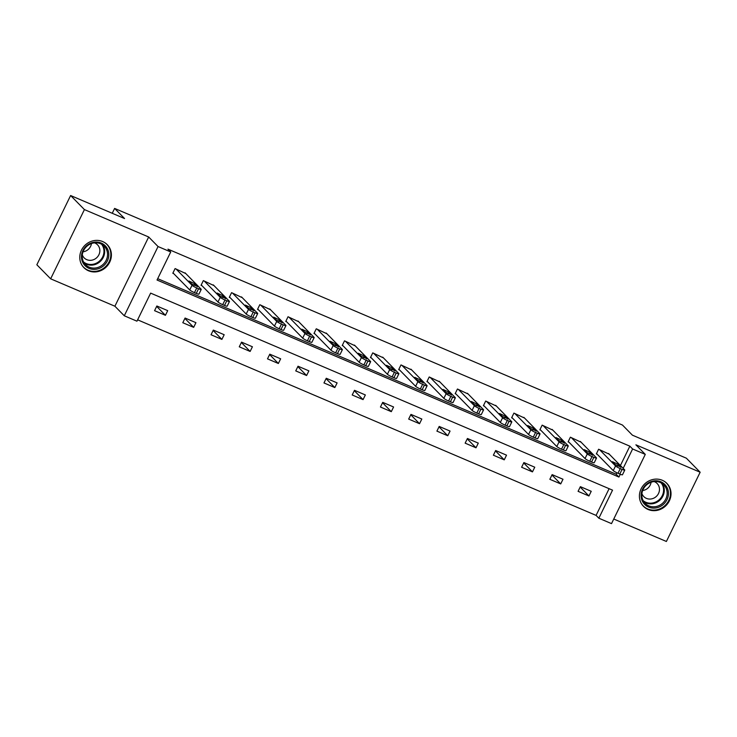 <?xml version="1.0" encoding="UTF-8"?>
<svg xmlns="http://www.w3.org/2000/svg" width="737" height="737" viewBox="0 0 737 737"><rect width="100%" height="100%" fill="white"/><g stroke="black" fill="none" stroke-linecap="round" stroke-linejoin="round"><path stroke-width="1.11" d="M88.468 270.765A16.389 15.191 135.5 0 0 108.173 264.74A16.389 15.191 135.5 0 0 107.28 244.684A16.389 15.191 135.5 0 0 102.71 241.57A16.389 15.191 135.5 0 0 82.995 247.595A16.389 15.191 135.5 0 0 83.898 267.651A16.389 15.191 135.5 0 0 88.468 270.765M648.09 509.479A16.389 15.191 135.5 0 0 667.805 503.463A16.389 15.191 135.5 0 0 666.902 483.408A16.389 15.191 135.5 0 0 662.333 480.294A16.389 15.191 135.5 0 0 642.627 486.309A16.389 15.191 135.5 0 0 643.521 506.365A16.389 15.191 135.5 0 0 648.09 509.479M620.407 465.535L629.849 446.171L632.613 448.98L645.28 454.388L611.517 523.62L598.849 518.212L612.539 490.151L150.643 293.123L136.953 321.185L124.286 315.786L158.05 246.545L170.726 251.953L157.036 280.023L618.923 477.051L620.287 474.259M114.898 306.224L148.671 236.992L84.414 209.584L70.614 195.526L36.85 264.767L50.65 278.816L114.898 306.224L124.286 315.786M613.755 519.023L666.386 541.474L700.15 472.233L635.902 444.826L645.28 454.388M137.616 319.83L596.086 515.403L598.849 518.212M84.414 209.584L50.65 278.816M70.614 195.526L124.553 218.539L114.613 208.414L622.479 425.056L632.41 435.171L686.35 458.184L700.15 472.233M114.613 208.414L112.245 213.288M596.086 515.403L609.112 488.686M591.231 491.293L580.369 486.66L578.084 491.339L588.946 495.973L591.231 491.293M562.994 479.253L552.133 474.619L549.848 479.299L560.71 483.923L562.994 479.253M534.758 467.203L523.896 462.569L521.621 467.249L532.473 471.883L534.758 467.203M506.522 455.162L495.669 450.528L493.385 455.208L504.246 459.842L506.522 455.162M478.285 443.112L467.433 438.487L465.148 443.158L476.01 447.792L478.285 443.112M450.058 431.071L439.197 426.437L436.912 431.117L447.774 435.751L450.058 431.071M421.822 419.031L410.96 414.397L408.676 419.077L419.537 423.711L421.822 419.031M393.586 406.981L382.724 402.356L380.449 407.027L391.301 411.661L393.586 406.981M365.349 394.94L354.488 390.306L352.212 394.986L363.074 399.62L365.349 394.94M337.113 382.899L326.261 378.265L323.976 382.945L334.838 387.57L337.113 382.899M308.886 370.849L298.024 366.225L295.74 370.895L306.601 375.529L308.886 370.849M280.65 358.808L269.788 354.175L267.503 358.855L278.365 363.488L280.65 358.808M252.413 346.768L241.552 342.134L239.267 346.814L250.129 351.438L252.413 346.768M224.177 334.718L213.315 330.084L211.04 334.764L221.892 339.398L224.177 334.718M195.941 322.677L185.079 318.043L182.804 322.723L193.665 327.357L195.941 322.677M167.704 310.636L156.852 306.002L154.567 310.673L165.429 315.307L167.704 310.636M629.849 446.171L167.962 249.143L170.726 251.953M157.69 278.669L616.16 474.241L616.878 472.776M609.306 454.232L598.619 449.238L596.344 453.918L597.246 454.305M581.069 442.182L570.383 437.198L568.107 441.868L569.01 442.255M552.833 430.141L542.156 425.148L539.871 429.828L540.774 430.215M524.606 418.091L513.919 413.107L511.635 417.787L512.537 418.165M496.369 406.05L485.683 401.057L483.398 405.737L484.31 406.124M468.133 394.009L457.447 389.016L455.162 393.696L456.074 394.083M439.897 381.959L429.21 376.976L426.935 381.646L427.838 382.033M411.661 369.919L400.983 364.926L398.699 369.606L399.601 369.992M383.433 357.878L372.747 352.885L370.462 357.565L371.365 357.952M355.197 345.828L344.511 340.844L342.226 345.515L343.129 345.902M326.961 333.787L316.274 328.794L313.99 333.474L314.902 333.861M298.725 321.747L288.038 316.753L285.763 321.433L286.665 321.82M270.488 309.697L259.802 304.713L257.526 309.383L258.429 309.77M242.252 297.656L231.575 292.663L229.29 297.343L230.193 297.73M214.025 285.615L203.338 280.622L201.054 285.302L201.956 285.689M185.788 273.565L175.102 268.572L172.817 273.252L173.729 273.639M148.671 236.992L158.05 246.545M623.17 468.345L632.613 448.98M616.16 474.241L618.923 477.051M580.185 487.046L588.946 495.973M551.949 474.997L560.71 483.923M523.712 462.956L532.473 471.883M495.476 450.915L504.246 459.842M467.24 438.865L476.01 447.792M439.012 426.824L447.774 435.751M410.776 414.784L419.537 423.711M382.54 402.734L391.301 411.661M354.304 390.693L363.074 399.62M326.067 378.643L334.838 387.57M297.831 366.602L306.601 375.529M269.604 354.561L278.365 363.488M241.368 342.512L250.129 351.438M213.131 330.471L221.892 339.398M184.895 318.43L193.665 327.357M156.659 306.38L165.429 315.307M608.578 453.485L624.598 469.801A4.201 0.562 26 0 1 624.755 470.095A4.201 0.562 26 0 1 622.083 469.377L620.268 468.603A4.201 0.562 26 0 1 615.542 465.941L599.522 449.625M596.519 453.559L613.267 470.611L615.542 465.941M620.978 467.083L615.183 464.605L612.41 461.675L618.325 464.384L620.84 467.369M624.755 470.095L622.47 474.775A4.201 0.562 -154 0 1 619.799 474.057L617.984 473.283A4.201 0.562 -154 0 1 613.267 470.611M641.107 496.241A14.178 13.146 -44.5 0 1 653.995 480.892A14.178 13.146 -44.5 0 1 668.431 492.638A14.178 13.146 -44.5 0 1 655.543 507.977A14.178 13.146 -44.5 0 1 641.107 496.241M667.142 492.491A13.128 12.17 135.5 0 0 663.862 484.955A13.128 12.17 135.5 0 0 649.592 482.892A13.128 12.17 135.5 0 0 641.844 495.826A13.128 12.17 135.5 0 0 645.124 503.353A13.128 12.17 135.5 0 0 659.403 505.416A13.128 12.17 135.5 0 0 667.142 492.491M654.143 481.574A9.351 8.669 -44.5 0 1 657.137 483.5A9.351 8.669 -44.5 0 1 659.468 488.861A9.351 8.669 -44.5 0 1 653.959 498.074A9.351 8.669 -44.5 0 1 643.797 496.6A9.351 8.669 -44.5 0 1 641.918 493.569M641.844 504.301A16.278 15.09 135.5 0 0 643.152 505.84A16.278 15.09 135.5 0 0 660.849 508.401A16.278 15.09 135.5 0 0 670.458 492.371A16.278 15.09 135.5 0 0 666.386 483.03A16.278 15.09 135.5 0 0 664.866 481.685M651.093 482.256A9.351 8.669 -44.5 0 1 642.664 490.538M101.31 243.09A14.178 13.146 -44.5 0 1 107.362 260.926A14.178 13.146 -44.5 0 1 88.984 268.351A14.178 13.146 -44.5 0 1 82.931 250.506A14.178 13.146 -44.5 0 1 101.31 243.09M89.168 267.135A13.128 12.17 135.5 0 0 104.958 262.308A13.128 12.17 135.5 0 0 104.239 246.241A13.128 12.17 135.5 0 0 100.573 243.744A13.128 12.17 135.5 0 0 84.783 248.572A13.128 12.17 135.5 0 0 85.501 264.638A13.128 12.17 135.5 0 0 89.168 267.135M91.471 243.542A9.351 8.669 -44.5 0 1 83.041 251.824M94.52 242.851A9.351 8.669 -44.5 0 1 94.898 243.007A9.351 8.669 -44.5 0 1 97.514 244.785A9.351 8.669 -44.5 0 1 98.021 256.227A9.351 8.669 -44.5 0 1 86.782 259.664A9.351 8.669 -44.5 0 1 84.165 257.886A9.351 8.669 -44.5 0 1 82.295 254.855M82.212 265.578A16.278 15.09 135.5 0 0 83.53 267.126A16.278 15.09 135.5 0 0 88.072 270.221A16.278 15.09 135.5 0 0 107.657 264.233A16.278 15.09 135.5 0 0 106.764 244.315A16.278 15.09 135.5 0 0 105.244 242.97M580.341 441.435L596.362 457.751A4.201 0.562 26 0 1 596.519 458.055A4.201 0.562 26 0 1 593.847 457.336L592.032 456.562A4.201 0.562 26 0 1 587.306 453.891L571.295 437.575M568.282 441.509L585.031 458.571L587.306 453.891M592.741 455.033L586.956 452.564L584.174 449.625L590.097 452.334L592.603 455.319M596.519 458.055L594.234 462.725A4.201 0.562 -154 0 1 591.562 462.016L589.757 461.242A4.201 0.562 -154 0 1 585.031 458.571M552.105 429.395L568.126 445.71A4.201 0.562 26 0 1 568.282 446.005A4.201 0.562 26 0 1 565.611 445.286L563.796 444.522A4.201 0.562 26 0 1 559.079 441.85L543.058 425.535M540.046 429.468L556.794 446.53L559.079 441.85M564.505 442.992L558.72 440.523L555.947 437.585L561.861 440.293L564.367 443.278M568.282 446.005L565.998 450.685A4.201 0.562 -154 0 1 563.326 449.966L561.52 449.192A4.201 0.562 -154 0 1 556.794 446.53M523.869 417.354L539.889 433.669A4.201 0.562 26 0 1 540.046 433.964A4.201 0.562 26 0 1 537.374 433.245L535.569 432.472A4.201 0.562 26 0 1 530.843 429.809L514.822 413.494M511.81 417.428L528.558 434.48L530.843 429.809M536.278 430.952L530.483 428.473L527.71 425.544L533.625 428.252L536.131 431.237M540.046 433.964L537.77 438.644A4.201 0.562 -154 0 1 535.09 437.925L533.284 437.152A4.201 0.562 -154 0 1 528.558 434.48M495.642 405.304L511.653 421.619A4.201 0.562 26 0 1 511.81 421.923A4.201 0.562 26 0 1 509.138 421.205L507.332 420.431A4.201 0.562 26 0 1 502.606 417.759L486.586 401.444M483.573 405.378L500.322 422.439L502.606 417.759M508.042 418.902L502.247 416.433L499.474 413.494L505.389 416.202L507.904 419.187M511.81 421.923L509.534 426.594A4.201 0.562 -154 0 1 506.863 425.885L505.048 425.111A4.201 0.562 -154 0 1 500.322 422.439M467.405 393.263L483.426 409.579A4.201 0.562 26 0 1 483.583 409.873A4.201 0.562 26 0 1 480.902 409.155L479.096 408.39A4.201 0.562 26 0 1 474.37 405.719L458.35 389.403M455.337 393.337L472.095 410.398L474.37 405.719M479.805 406.861L474.011 404.392L471.238 401.453L477.152 404.162L479.667 407.146M483.583 409.873L481.298 414.553A4.201 0.562 -154 0 1 478.626 413.835L476.811 413.061A4.201 0.562 -154 0 1 472.095 410.398M439.169 381.222L455.19 397.538A4.201 0.562 26 0 1 455.346 397.833A4.201 0.562 26 0 1 452.675 397.114L450.86 396.34A4.201 0.562 26 0 1 446.134 393.678L430.122 377.362M427.11 381.296L443.858 398.349L446.134 393.678M451.569 394.811L445.784 392.342L443.001 389.412L448.925 392.121L451.431 395.106M455.346 397.833L453.062 402.513A4.201 0.562 -154 0 1 450.39 401.794L448.584 401.02A4.201 0.562 -154 0 1 443.858 398.349M410.933 369.173L426.953 385.488A4.201 0.562 26 0 1 427.11 385.792A4.201 0.562 26 0 1 424.438 385.073L422.623 384.299A4.201 0.562 26 0 1 417.907 381.628L401.886 365.312M398.874 369.246L415.622 386.308L417.907 381.628M423.333 382.77L417.547 380.301L414.765 377.362L420.689 380.071L423.195 383.056M427.11 385.792L424.825 390.463A4.201 0.562 -154 0 1 422.154 389.744L420.348 388.979A4.201 0.562 -154 0 1 415.622 386.308M382.696 357.132L398.717 373.447A4.201 0.562 26 0 1 398.874 373.742A4.201 0.562 26 0 1 396.202 373.023L394.396 372.249A4.201 0.562 26 0 1 389.67 369.587L373.65 353.272M370.637 357.205L387.386 374.267L389.67 369.587M395.106 370.729L389.311 368.26L386.538 365.322L392.452 368.03L394.958 371.015M398.874 373.742L396.589 378.422A4.201 0.562 -154 0 1 393.917 377.703L392.112 376.929A4.201 0.562 -154 0 1 387.386 374.267M354.46 345.091L370.481 361.397A4.201 0.562 26 0 1 370.637 361.701A4.201 0.562 26 0 1 367.966 360.983L366.16 360.209A4.201 0.562 26 0 1 361.434 357.537L345.413 341.231M342.401 345.165L359.149 362.217L361.434 357.537M366.869 358.679L361.075 356.211L358.302 353.272L364.216 355.98L366.731 358.965M370.637 361.701L368.362 366.381A4.201 0.562 -154 0 1 365.69 365.663L363.875 364.889A4.201 0.562 -154 0 1 359.149 362.217M326.233 333.041L342.244 349.356A4.201 0.562 26 0 1 342.401 349.651A4.201 0.562 26 0 1 339.729 348.942L337.924 348.168A4.201 0.562 26 0 1 333.198 345.496L317.177 329.181M314.165 333.115L330.913 350.176L333.198 345.496M338.633 346.639L332.838 344.17L330.065 341.231L335.98 343.939L338.495 346.924M342.401 349.651L340.125 354.331A4.201 0.562 -154 0 1 337.454 353.613L335.639 352.848A4.201 0.562 -154 0 1 330.913 350.176M297.997 321L314.017 337.316A4.201 0.562 26 0 1 314.174 337.61A4.201 0.562 26 0 1 311.502 336.892L309.687 336.118A4.201 0.562 26 0 1 304.961 333.456L288.941 317.14M285.938 321.074L302.686 338.136L304.961 333.456M310.397 334.598L304.602 332.12L301.829 329.19L307.744 331.899L310.259 334.884M314.174 337.61L311.889 342.29A4.201 0.562 -154 0 1 309.218 341.572L307.403 340.798A4.201 0.562 -154 0 1 302.686 338.136M269.76 308.95L285.781 325.266A4.201 0.562 26 0 1 285.938 325.57A4.201 0.562 26 0 1 283.266 324.851L281.451 324.077A4.201 0.562 26 0 1 276.725 321.406L260.714 305.09M257.701 309.024L274.45 326.086L276.725 321.406M282.16 322.548L276.375 320.079L273.593 317.14L279.516 319.849L282.022 322.834M285.938 325.57L283.653 330.25A4.201 0.562 -154 0 1 280.981 329.531L279.176 328.757A4.201 0.562 -154 0 1 274.45 326.086M241.524 296.91L257.545 313.225A4.201 0.562 26 0 1 257.701 313.52A4.201 0.562 26 0 1 255.03 312.801L253.215 312.037A4.201 0.562 26 0 1 248.498 309.365L232.477 293.05M229.465 296.983L246.213 314.045L248.498 309.365M253.924 310.507L248.139 308.038L245.366 305.1L251.28 307.808L253.786 310.793M257.701 313.52L255.417 318.2A4.201 0.562 -154 0 1 252.745 317.481L250.939 316.707A4.201 0.562 -154 0 1 246.213 314.045M213.288 284.869L229.308 301.184A4.201 0.562 26 0 1 229.465 301.479A4.201 0.562 26 0 1 226.793 300.76L224.988 299.987A4.201 0.562 26 0 1 220.262 297.324L204.241 281.009M201.229 284.943L217.977 301.995L220.262 297.324M225.697 298.467L219.902 295.988L217.129 293.059L223.044 295.767L225.55 298.752M229.465 301.479L227.18 306.159A4.201 0.562 -154 0 1 224.509 305.44L222.703 304.667A4.201 0.562 -154 0 1 217.977 301.995M185.051 272.819L201.072 289.134A4.201 0.562 26 0 1 201.229 289.438A4.201 0.562 26 0 1 198.557 288.72L196.751 287.946A4.201 0.562 26 0 1 192.025 285.274L176.005 268.959M172.992 272.893L189.741 289.954L192.025 285.274M197.461 286.417L191.666 283.948L188.893 281.009L194.808 283.717L197.323 286.702M201.229 289.438L198.953 294.109A4.201 0.562 -154 0 1 196.282 293.4L194.467 292.626A4.201 0.562 -154 0 1 189.741 289.954M619.799 474.057L622.083 469.377M617.984 473.283L620.268 468.603M618.325 464.384L617.514 466.06M662.296 483.629A13.128 12.17 -44.5 0 1 664.267 489.561A13.128 12.17 -44.5 0 1 657.496 501.961A13.128 12.17 -44.5 0 1 643.825 501.759M643.161 500.644A12.695 11.774 135.5 0 0 656.649 501.547A12.695 11.774 135.5 0 0 663.576 489.331A12.695 11.774 135.5 0 0 661.19 482.938M102.664 244.905A13.128 12.17 -44.5 0 1 101.393 260.253A13.128 12.17 -44.5 0 1 86.293 264.205A13.128 12.17 -44.5 0 1 84.193 263.035M83.539 261.93A12.695 11.774 135.5 0 0 86.201 263.542A12.695 11.774 135.5 0 0 101.089 259.387A12.695 11.774 135.5 0 0 101.568 244.223M591.562 462.016L593.847 457.336M589.757 461.242L592.032 456.562M590.097 452.334L589.278 454.02M563.326 449.966L565.611 445.286M561.52 449.192L563.796 444.522M561.861 440.293L561.041 441.97M535.09 437.925L537.374 433.245M533.284 437.152L535.569 432.472M533.625 428.252L532.805 429.929M506.863 425.885L509.138 421.205M505.048 425.111L507.332 420.431M505.389 416.202L504.569 417.888M478.626 413.835L480.902 409.155M476.811 413.061L479.096 408.39M477.152 404.162L476.332 405.838M450.39 401.794L452.675 397.114M448.584 401.02L450.86 396.34M448.925 392.121L448.105 393.798M422.154 389.744L424.438 385.073M420.348 388.979L422.623 384.299M420.689 380.071L419.869 381.757M393.917 377.703L396.202 373.023M392.112 376.929L394.396 372.249M392.452 368.03L391.633 369.707M365.69 365.663L367.966 360.983M363.875 364.889L366.16 360.209M364.216 355.98L363.396 357.666M337.454 353.613L339.729 348.942M335.639 352.848L337.924 348.168M335.98 343.939L335.16 345.625M309.218 341.572L311.502 336.892M307.403 340.798L309.687 336.118M307.744 331.899L306.924 333.575M280.981 329.531L283.266 324.851M279.176 328.757L281.451 324.077M279.516 319.849L278.697 321.535M252.745 317.481L255.03 312.801M250.939 316.707L253.215 312.037M251.28 307.808L250.46 309.485M224.509 305.44L226.793 300.76M222.703 304.667L224.988 299.987M223.044 295.767L222.224 297.444M196.282 293.4L198.557 288.72M194.467 292.626L196.751 287.946M194.808 283.717L193.988 285.403M643.152 505.84L642.397 505.066M666.386 483.03L665.631 482.256M83.53 267.126L82.765 266.352M106.764 244.315L105.999 243.532"/></g></svg>
